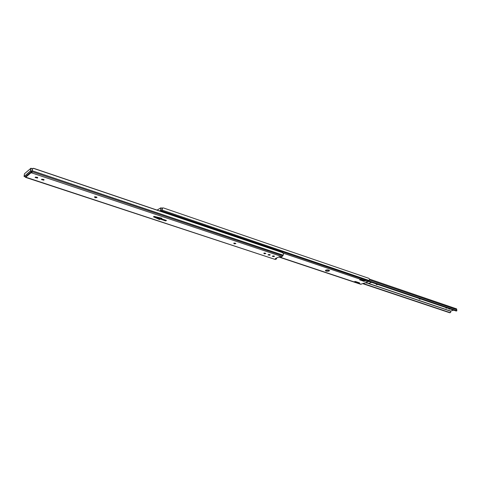 <?xml version="1.0" encoding="UTF-8"?>
<svg xmlns="http://www.w3.org/2000/svg" width="481" height="481" viewBox="0 0 481 481"><rect width="100%" height="100%" fill="white"/><g stroke="black" fill="none" stroke-linecap="round" stroke-linejoin="round"><path stroke-width="0.72" d="M32.197 170.749L283.213 255.177L283.562 253.655L282.161 252.447L34.091 168.458L32.798 168.494L31.842 171.633L32.113 172.907L30.904 172.853L25.914 177.038L26.545 177.561L25.06 176.804M94.462 196.903L96.026 196.879L97.012 197.523L95.328 197.727L94.462 196.903M233.796 243.176L235.9 243.596L234.295 243.825L233.796 243.176M263.865 253.168L265.885 253.547L264.297 253.776L263.865 253.168M273.996 255.982L272.739 256.006M96.645 197.102L94.799 196.777M43.813 179.479L41.823 179.227M37.488 177.375L35.474 177.116M235.437 243.242L234.097 243.085M265.398 253.204L264.171 253.078M269.727 254.563L268.458 254.587M160.834 218.572L160.143 218.338L159.734 218.867L154.497 216.498M31.163 172.938L31.289 172.18L31.993 172.252L31.109 171.939M26.599 177.477L275.312 259.487L276.497 258.934L276.226 258.129M165.698 220.905L166.462 220.472L160.834 218.602L161.887 218.29L154.209 216.402L153.415 216.805L159.668 219.558L160.077 219.035L165.698 220.905L164.965 219.973M274.002 256.613L272.276 256.331L272.709 256.018L274.435 256.301L274.002 256.613L274.02 255.994M43.783 180.171L41.45 179.593L41.727 179.287L44.066 179.864L43.783 180.171L43.885 179.533M37.458 178.072L35.101 177.483L35.378 177.176L37.734 177.76L37.458 178.072L37.56 177.435M269.733 255.195L267.995 254.906L268.428 254.599L270.166 254.888L269.733 255.195L269.757 254.575M276.316 258.796L275.324 258.507L279.413 256.782L280.928 257.125L282.04 256.656L283.213 255.177M275.312 259.487L25.872 177.477M32.023 170.743L32.636 169.065M31.049 171.994L30.904 172.853M25.914 177.038L26.058 176.184M160.077 219.035L160.143 218.338M157.113 217.755L159.74 218.627M35.51 177.098L36.682 177.489M41.859 179.209L43.007 179.587M155.453 216.955L159.764 218.386M160.834 218.602L160.894 217.959M159.668 219.558L159.812 217.863L158.712 217.478M359.62 282.99L358.026 283.315L353.83 281.812L355.423 281.499L359.62 282.99M365.488 280.958L363.877 281.313L359.674 279.81L361.285 279.431L365.488 280.946M329.299 270.304L325.583 270.268M328.944 271.098C327.14 271.476 325.956 271.302 325.39 270.575L325.932 270.088C327.729 269.703 328.92 269.877 329.491 270.605L328.944 271.098M368.921 278.349L163.456 207.942L368.921 278.349L369.546 279.148L369.246 280.549L368.085 281.878L360.648 284.265L278.86 257.016M162.77 207.81L161.736 210.888L161.881 211.7M160.985 211.418L161.712 211.351M161.724 210.961L162.584 207.936M160.239 218.374L160.293 217.827M365.289 280.784L363.967 281.114M358.117 283.141L359.445 282.846L355.357 281.481M450.541 309.109L448.881 309.055L449.507 308.76M447.583 308.111L445.917 308.05L446.542 307.756M456.403 308.88L456.89 310.768L369.023 280.934M362.818 283.688L449.729 312.764L450.811 312.055L450.583 311.051L453.703 310.185M450.042 312.674L449.729 312.764M363.245 283.537L450.162 312.644M365.434 282.786L368.386 283.441L370.292 282.84M378.066 284.542L376.431 284.554L376.184 284.355L376.689 284.079M420.917 299.068L419.546 299.146L419.137 298.905L419.66 298.641M368.735 281.379L456.114 311.003L456.89 310.768M368.897 281.138L456.559 310.876M450.583 311.051L368.566 283.429L371.627 282.359M26.01 176.455L31.079 171.939M25.764 176.371L31.085 171.945M161.544 211.375L160.648 211.303M31.968 172.992L282.04 256.656M31.842 171.633L282.834 255.856M32.095 170.28L31.92 171.368M32.714 168.897L32.149 170.148M33.189 168.266L282.924 252.802M269.949 255.104L269.967 254.653M264.297 253.776L264.322 253.132M264.027 253.685L264.051 253.108M234.295 243.825L234.331 243.164M234.006 243.729L234.043 243.097M37.638 177.928L37.692 177.579M43.963 180.026L44.018 179.678M95.328 197.727L95.418 197.006M94.961 197.607L95.058 196.885M274.218 256.523L274.236 256.072M154.167 217.075L154.233 216.408M154.251 217.111L154.317 216.438M158.646 219.216L158.712 218.518M158.73 219.252L158.796 218.554M26.245 177.152L26.172 177.561M25.475 176.924L25.415 177.273M279.118 256.908L353.83 281.812M358.561 283.393L361.159 284.259M365.482 280.994L368.085 281.878M161.736 210.888L368.879 281.163M283.423 253.24L360.744 279.395M162.091 210.113L369.246 280.549M161.911 209.656L161.82 210.654M162.518 208.429L161.959 209.542M162.518 208.399L160.991 207.876L160.756 210.317L161.76 210.798M364.093 281.169L359.848 279.954M358.243 283.201L354.004 281.974M353.968 281.764L358.357 283.225M361.105 279.395L365.313 280.814M359.818 279.714L364.213 281.199M369.486 279.978L456.866 309.746M327.904 269.883L329.251 270.34M367.857 283.333L450.547 311.171M419.546 299.146L419.528 298.665M419.348 299.074L419.336 298.725M376.653 284.626L376.641 284.085M376.431 284.554L376.425 284.145M371.585 282.347L368.386 283.441M31.061 171.921L31.986 172.234M31.86 171.519L30.556 171.08L24.146 176.491L26.239 177.176M32.672 168.777L30.934 168.248L32.672 168.789M32.648 168.831L31.055 168.29L30.616 170.947L31.884 171.374M24.495 173.761L24.128 176.497L30.471 170.953L30.91 168.29L24.501 173.731L24.062 176.401M25.469 176.936L24.116 176.473M24.579 173.665L31.049 168.224M161.742 210.786L160.696 210.431L159.74 210.997M157.089 210.101L160.858 207.87L157.095 210.101M160.985 207.834L162.392 208.315L160.888 207.822L157.059 210.089M159.566 210.943L160.624 210.317L160.858 207.876M276.521 258.297L276.497 258.934M32.798 168.494L32.425 169.33M32.023 170.527L31.848 171.603M369.546 279.13L456.649 308.886M450.366 312.644L449.903 312.77M456.728 310.888L456.259 311.015M31.103 171.951L25.89 176.329"/></g></svg>
